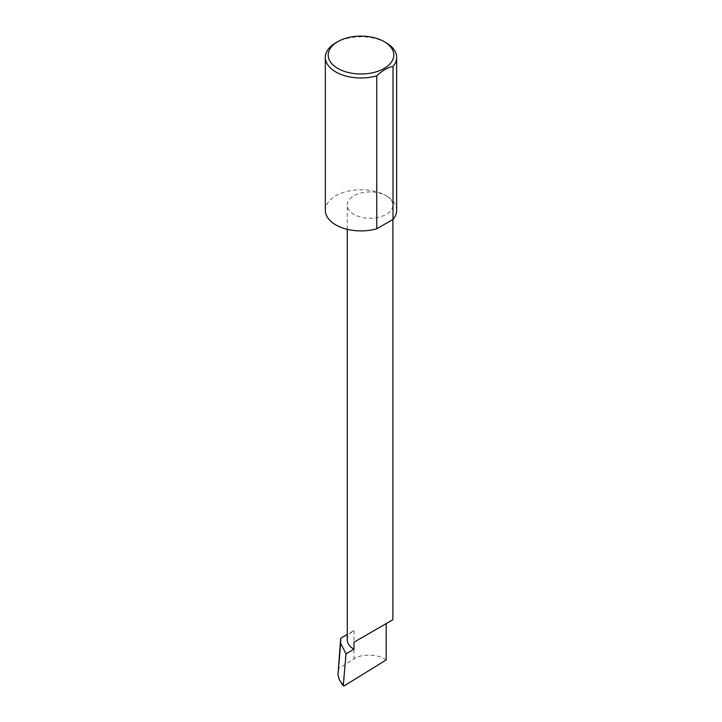 <?xml version="1.0" encoding="UTF-8"?>
<svg xmlns="http://www.w3.org/2000/svg" width="722" height="722" viewBox="0 0 722 722"><rect width="100%" height="100%" fill="white"/><g stroke="black" fill="none" stroke-linecap="round" stroke-linejoin="round"><path stroke-width="0.54" stroke-dasharray="3.61 2.71" d="M396.658 210.328A35.658 20.586 0 0 0 386.216 195.77A22.815 13.167 180 0 1 392.894 205.084A22.815 13.167 180 0 1 378.815 217.259A22.815 13.167 180 0 1 353.951 214.398A22.815 13.167 180 0 1 347.273 205.084A22.815 13.167 180 0 1 361.352 192.918A22.815 13.167 180 0 1 386.216 195.77A35.658 20.586 0 0 0 347.354 191.312A35.658 20.586 0 0 0 325.342 210.328M386.216 659.908C378.96 654.051 361.217 653.509 353.951 658.933L338.067 668.743M347.273 639.9A22.815 13.167 180 0 1 353.951 630.586L347.273 634.439M386.216 42.815A35.658 20.586 0 0 0 335.784 42.815M353.951 630.586L353.951 658.933M339.286 679.673L344.141 685.9M347.273 229.334L347.273 205.084M392.894 219.479L392.894 205.084"/><path stroke-width="1.08" d="M347.273 634.439L340.703 638.239L340.676 643.41L346.018 653.789L353.951 649.213L353.951 642.228L386.216 623.6C397.939 616.832 391.586 620.496 386.216 623.6L353.951 642.228M344.141 685.9L343.293 685.386L344.141 685.9L386.216 659.908L386.216 623.6L392.894 619.738L392.894 219.479M353.951 649.213A22.815 13.167 180 0 1 347.273 639.9L347.273 229.334M386.216 42.815L384.203 41.65A32.806 18.943 180 0 1 384.203 41.65A32.806 18.943 180 0 1 384.194 68.437A32.806 18.943 180 0 1 337.806 68.437A32.806 18.943 180 0 1 337.797 41.65A32.806 18.943 180 0 1 384.194 41.65L386.216 42.815A35.658 20.586 0 0 1 396.658 57.372L396.658 210.328A35.658 20.586 0 0 1 392.994 219.425L376.749 228.802A35.658 20.586 0 0 1 335.784 224.894A35.658 20.586 0 0 1 325.342 210.328L325.342 57.372A35.658 20.586 0 0 0 335.784 71.929A35.658 20.586 0 0 0 376.749 75.846L376.749 228.802M337.797 41.65L335.784 42.815A35.658 20.586 0 0 0 325.342 57.372M340.703 638.239L337.986 674.592L340.676 643.41M337.986 674.592L339.286 679.673L343.293 685.386L346.018 653.789M376.749 75.846C382.182 70.657 387.597 67.525 392.994 66.46A35.658 20.586 0 0 0 396.658 57.372M392.994 66.46L392.994 219.425M343.401 685.882L341.325 683.229"/></g></svg>
